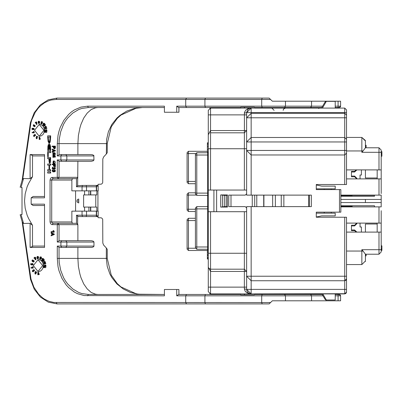 <?xml version="1.0" encoding="UTF-8"?>
<svg xmlns="http://www.w3.org/2000/svg" width="402" height="402" viewBox="0 0 402 402"><rect width="100%" height="100%" fill="white"/><g stroke="black" fill="none" stroke-linecap="round" stroke-linejoin="round"><path stroke-width="0.6" d="M53.32 146.65L53.32 147.69L54.149 148.725L54.903 148.624L55.325 148.031L55.37 147.69L54.973 147.69L54.973 146.132L52.099 146.132L52.099 146.65L53.32 146.65L52.481 146.65M42.557 261.471L42.175 260.31L43.175 259.325L44.135 259.411L44.366 260.3L43.481 261.406L42.557 261.471L43.627 261.27M40.496 259.159L41.195 258.752L41.501 257.627L41.245 256.994L40.3 256.893L39.793 257.345L40.336 258.456L40.12 258.843M45.391 267.697L45.878 267.315L45.818 266.596L44.677 266.335L44.692 266.677M33.984 260.722L34.19 261.481L33.768 261.948L33.11 261.958L33.421 260.722L33.984 260.722L33.778 260.546L32.969 260.471L32.446 260.978M32.783 260.511L32.934 259.928L32.014 260.31L32.15 261.26L33.11 261.958M35.461 273.43L36.788 272.089L35.215 271.516L36.788 272.089M36.235 273.571L35.773 274.013L35.135 274.013L35.642 273.571L35.396 273.43L36.235 273.571L35.642 273.571M33.683 270.616L33.688 270.335M33.265 271.39L33.12 271.054M33.542 271.707L32.798 271.752L32.884 271.39L33.441 271.39L33.542 271.707L32.984 271.707M33.904 270.817L33.838 269.998L33.426 269.757L34.281 269.858L34.477 270.817L33.18 270.255L33.26 270.837L33.728 270.697M44.662 125.992L45.451 124.801L44.908 124.047L44.406 124.047L44.788 125.208L44.17 125.992L44.662 125.992L44.17 125.992M32.979 129.615L32.919 128.911L33.396 128.67L33.326 129.615L31.944 129.384L32.11 128.213L32.713 128.273L32.11 128.213M33.401 128.675L33.431 129.715L33.884 129.127L33.446 128.338L33.798 128.338L33.436 128.298M33.798 128.338L34.215 129.248L33.431 129.715M41.532 121.615L42.275 121.716L42.537 122.344L42.104 123.721L41.26 123.922L42.039 122.53L41.532 121.615L41.024 122.062L41.567 123.173L41.351 123.56M41.466 123.454L40.898 123.319L41.17 123.56M39.22 124.399L41.22 124.731L43.009 126.133L43.929 127.746L44.401 130.313L43.929 132.886L43.009 134.499L41.22 135.901L39.22 136.233L43.903 130.313L39.22 124.399L34.537 130.313L39.22 136.233M39.12 121.811L38.627 121.133L39.481 121.444L39.672 122.836L39.125 123.494L38.703 123.494L39.24 122.756L39.12 121.811L39.547 121.811M34.492 135.554L34.657 134.816L35.135 135.539L35.069 134.72L34.657 134.474L33.693 135.379L33.637 136.238L34.215 136.429L33.868 135.64L34.858 135.554L34.838 134.906M34.301 136.107L33.868 135.64M34.115 136.107L34.577 136.429L34.205 136.429M34.657 134.474L35.527 134.876L35.512 135.539L35.135 135.539M36.562 138.288L36.572 137.801L37.823 136.811L36.446 136.238L37.823 136.811M37.27 138.293L36.808 138.73L36.366 138.73L36.873 138.293L36.627 138.147L36.873 138.293M35.019 125.439L35.135 126.419L34.341 126.68L34.652 125.439L35.019 125.439L34.376 125.228M33.773 125.449L34.08 124.957L33.612 124.65L33.678 125.7M45.908 131.057L46.667 131.127L46.969 131.74L46.657 132.348L45.903 132.419L45.918 131.399M32.291 264.024L32.316 264.536M32.215 263.617L31.441 264.481L31.029 264.39L31.145 263.551L30.879 263.496L30.713 264.667L31.748 264.898L31.688 264.189L32.17 263.953L32.2 264.998L32.652 264.405L32.215 263.617L32.768 263.617L32.401 263.581M32.768 263.617L33.165 264.586L32.2 264.998M37.989 259.677L40.185 260.009L41.577 260.968L42.893 263.029L43.366 265.596L42.893 268.164L41.577 270.224L40.185 271.184L37.989 271.516L42.672 265.596L37.989 259.677L33.306 265.596L37.989 271.516M37.889 257.089L37.396 256.416L38.306 256.531L38.627 257.918L38.089 258.777L37.471 258.777L38.009 258.039L37.889 257.089L38.512 257.089M97.797 107.545L95.57 107.771L91.224 109.57L87.214 113.073L83.732 118.108L80.953 124.424L79.872 127.967L78.405 135.59L77.903 143.62L107.233 143.62L107.228 152.7L106.344 154.006L106.57 139.579L108.369 131.705L111.867 124.424L116.897 118.108L119.912 115.414L126.746 111.118L134.358 108.45L142.378 107.545L164.428 107.545L88.405 107.545L81.867 108.45L78.702 109.57L72.777 113.073L67.636 118.108L65.441 121.128L63.536 124.424L60.682 131.705L59.22 139.579L59.034 143.62L57.27 143.62L58.029 135.288L58.968 131.258L60.27 127.379L63.883 120.283L68.687 114.354L71.461 111.927L74.435 109.897L80.847 107.128L87.596 106.188L164.428 106.188L164.428 112.279L176.734 112.279L176.734 106.188L322.63 106.188M44.336 155.906L33.115 155.906L32.507 155.489L32.507 176.699L30.08 178.709L23.557 178.558L20.994 187.473L22.004 187.473L22.004 214.527L20.803 214.527M21.01 214.527L23.577 223.442L30.08 223.291L32.507 225.301L32.507 246.511L33.115 246.094L44.336 246.094M323.022 295.812L176.734 295.812L176.734 289.495L164.428 289.495L164.428 295.812L84.199 295.576L77.581 293.711L74.435 292.103L68.687 287.646L66.149 284.847L61.918 278.295L58.968 270.742L58.029 266.712L57.27 258.38L59.034 258.38L59.22 262.421L60.682 270.295L63.536 277.576L65.441 280.872L67.636 283.892L72.777 288.927L78.702 292.43L81.867 293.55L88.405 294.455L164.428 294.455L138.343 294.229L130.474 292.43L123.208 288.927L116.897 283.892L111.867 277.576L109.912 274.033L107.249 266.41L106.344 258.38L77.903 258.38L78.405 266.41L79.872 274.033L80.953 277.576L83.732 283.892L87.214 288.927L91.224 292.43L95.57 294.229L97.797 294.455M77.903 240.682L77.903 224.633L77.134 223.698L76.239 223.321L53.104 223.321L52.124 222.924L51.717 221.969L50.059 221.969L50.546 223.658L51.798 224.607L59.034 224.673L59.034 240.697L91.314 240.692L93.108 241.079L93.973 241.883L93.973 246.245L93.334 246.939L91.973 247.371L59.034 247.431L59.034 258.38L77.903 258.38L77.903 247.446M73.084 178.679L72.199 179.076L71.832 180.031L50.059 180.031L50.546 178.342L51.556 177.478L57.27 177.327L57.27 159.966L59.124 161.318L61.732 161.318L60.923 159.966L93.993 159.966L93.822 155.458L92.581 154.76L90.973 154.554L59.114 154.554L57.27 155.906L60.923 155.906L60.923 159.966L57.27 159.966M53.235 163.348L53.235 161.534L53.838 161.534L54.31 163.74L55.2 163.197L55.28 161.875L54.23 161.016L53.235 161.016L53.235 163.865L53.752 163.865L53.752 162.569L53.34 162.569L53.34 163.348M53.622 161.534L52.908 162.262L53.34 163.277M53.31 171.905L53.642 171.619L54.793 171.78L55.26 171.363L55.225 170.292L54.441 169.935L54.561 170.87L54.235 171.282M53.456 171.905L53.878 171.765M53.2 170.312L52.813 170.312L52.662 169.83L53.044 169.83L53.19 171.363M54.24 171.011L53.848 171.011L53.848 170.609L54.24 170.609L54.355 171.252M53.31 169.312L53.642 169.026L54.793 169.187L55.26 168.77L55.225 167.699L54.441 167.343L54.561 168.277L54.235 168.689M54.476 169.207L54.089 169.207M53.456 169.312L53.878 169.172M53.2 167.719L52.813 167.719L52.662 167.237L53.044 167.237L53.19 168.77M54.24 168.418L53.848 168.418L53.848 168.016L54.24 168.016L54.355 168.659M54.32 153.288L54.22 154.418L53.195 154.79L53.913 153.237L54.561 153.755L54.426 154.368L54.783 154.639L55.174 154.639L55.37 153.886L54.903 152.82L53.31 152.72M54.32 155.881L54.22 157.011L53.195 157.383L53.913 155.83L54.561 156.348L54.426 156.961L54.783 157.232L55.174 157.232L55.37 156.478L54.903 155.413L53.31 155.313M96.832 190.855L96.832 194.915L88.912 194.915L88.912 190.855M98.204 186.121L96.892 186.136L96.314 186.794L96.344 185.443L98.123 185.719L98.204 190.855L71.832 190.855L71.832 180.031M84.571 211.145L84.571 207.085L96.832 207.085L96.832 211.145M96.314 211.145L96.591 211.145L96.591 215.206L96.314 215.206L96.314 211.145L86.505 211.145L86.505 215.206L96.314 215.206L96.344 216.557L86.189 216.557L86.505 215.206L82.063 215.206L82.5 216.557L78.279 216.517L76.48 215.206L82.063 215.206L82.063 211.145L71.832 211.145L71.842 222.12L72.199 222.924L73.084 223.321M71.832 221.969L51.717 221.969L51.717 180.031L52.124 179.076L53.104 178.679L52.295 177.327M96.314 190.855L96.314 186.794L86.505 186.794L86.189 185.443L96.344 185.443L96.977 186.121M86.505 190.855L86.505 186.794L82.063 186.794L82.45 185.453L86.189 185.443M82.063 190.855L82.063 186.794L76.48 186.794L76.48 178.634L53.104 178.679M96.344 216.557L97.555 216.557L96.344 216.557L96.977 215.879L96.591 215.206M98.018 185.553L98.018 184.317L101.309 184.186L102.274 183.468L102.686 182.563L102.796 158.936L103.666 156.88L106.344 154.006M82.5 185.443L77.636 185.749L77.903 161.318M76.48 186.794L77.636 185.749M76.48 178.634L77.636 177.885M97.555 216.557L98.188 216.07L98.204 211.145L96.591 211.145M142.378 294.455L136.595 293.952L120.932 286.948L117.218 283.571L111.259 275.154L107.233 258.38L106.344 258.38L106.344 247.994L103.666 245.119L102.796 243.064L102.686 219.437L102.274 218.532L101.309 217.814L98.018 217.683L98.018 216.447M65.853 240.682L66.812 242.034L57.27 242.034L59.034 240.697M61.732 161.318L91.314 161.308L93.334 160.81L93.993 159.966M321.851 107.545L262.225 107.545L261.702 106.188L261.702 99.425L270.566 99.425L272.37 101.229L338.082 101.229L338.082 106.188L340.579 106.188L340.539 106.52L340.182 107.148L339.228 107.545L335.233 107.545M339.223 107.545L340.574 106.188L340.579 101.229L338.082 101.229M259.632 107.545L293.324 107.656M310.228 108.108L310.228 107.545L310.686 107.545L310.686 108.108M22.14 180.141L30.396 122.67L34.185 112.801L40.326 104.907L48.21 99.842L57.009 98.073L269.119 98.073L270.566 99.425M240.461 107.545L178.624 107.545L176.734 106.188M216.758 107.545L178.945 107.545L178.945 112.279L176.734 112.279M32.507 176.699L28.627 183.352L27.155 186.794L25.175 193.839L24.512 201L25.175 208.161L27.155 215.206L28.627 218.648L32.507 225.301M338.082 300.771L340.579 300.771L340.579 295.812L338.082 295.812L338.082 300.771L272.37 300.771L270.566 302.575L261.702 302.575L261.702 295.812L262.225 294.455L322.243 294.455M293.324 294.344L272.204 294.344M310.686 293.892L310.686 294.455L310.228 294.455L310.228 293.892M335.233 294.455L339.228 294.455L340.182 294.852L340.579 295.812L340.574 300.771M270.566 302.575L269.119 303.927L57.084 303.927L48.29 302.163L40.411 297.103L34.276 289.229L30.482 279.37L30.989 279.063L33.934 287.249L38.577 294.128L42.446 297.726L44.567 299.183L49.089 301.339L53.853 302.435L261.702 302.575L262.225 303.927M106.344 247.994L107.228 249.3L107.233 258.38M176.734 295.812L178.624 294.455L240.461 294.455M57.27 258.38L57.27 246.094L59.034 247.431M176.734 289.495L178.895 289.495L178.895 294.455M41.28 122.178L41.471 122.841L41.783 122.414L41.532 121.957L41.28 122.178L41.763 122.118M41.702 122.68L41.738 122.178M38.416 121.771L38.627 121.474L38.853 121.841L38.637 122.138L38.421 121.886L38.848 121.927M38.904 122.484L38.914 123.027M34.522 126.253L34.381 125.615M44.039 125.67L44.647 124.57M33.356 261.416L33.276 261.009L32.954 261.556L33.265 261.556M54.124 147.69L53.737 147.69L54.149 148.207L54.561 147.69L54.561 146.65L54.124 146.65L54.345 148.147M53.255 153.242L52.893 153.755L53.255 154.267M53.255 155.835L52.893 156.348L53.255 156.86M50.034 158.689L49.129 158.689L49.582 162.071L50.034 158.689L49.446 158.689L49.747 161.83M49.582 163.197L50.114 163.051L50.406 162.117L50.672 157.559L50.29 157.559L50.185 161.086L49.662 163.167L49.134 162.212L48.868 158.689L47.954 158.689M50.034 136.966L49.727 140.635L48.999 142.152L48.265 140.635L47.964 136.966L50.034 136.966L48.225 136.966L48.476 140.293L49.15 142.097M47.707 136.966L48.084 141.434L48.999 143.278L49.562 142.655L50.009 140.901L50.29 135.841L47.707 135.841L47.707 136.966M49.768 150.72L49.933 147.026L49.255 145.192L49.255 149.142L48.999 149.142L48.999 145.082L48.506 145.489L48.054 147.087L48.225 150.72L47.878 150.72L47.793 150.112L47.878 146.212L48.436 144.403L48.999 143.956L49.727 144.74L50.2 146.82L50.2 150.112L50.119 150.72L49.768 150.72M249.778 293.892L210.547 293.892L257.893 293.892L255.285 293.892L254.371 294.797L240.808 294.797L239.888 293.892L238.954 293.892M239.888 108.108L240.808 107.203L254.371 107.203L255.285 108.108M365.443 177.729L365.443 169.885M365.443 224.271L365.443 223.999L377.166 223.999M365.443 147.79L378.97 147.79L365.443 147.79L365.443 141.027L365.443 147.805L363.041 150.946L361.835 150.946L361.835 137.419L365.403 140.504L365.443 141.027L361.835 137.419L346.504 137.419L346.504 117.801L346.504 184.543L316.289 184.543L316.289 189.613L340.866 189.613L340.866 212.161L316.289 212.161L316.289 217.236L346.504 217.236L346.504 292.088L346.228 293.048L345.484 293.716L251.129 293.892L251.129 289.385L246.622 289.385L244.366 288.822L244.366 271.43L246.622 271.43L246.622 253.285L244.366 253.285L244.366 211.708L246.622 211.708M346.504 178.905L381.222 178.905L381.222 193.558M381.222 150.047L381.222 152.298L378.97 152.298L378.97 147.79L381.222 150.047M381.222 250.456L381.9 250.456L381.9 249.335L381.222 249.335L381.222 251.953L378.97 254.21L378.97 232.115L381.222 232.115L381.222 249.702L361.835 249.702L363.041 251.054L361.835 251.054L361.835 249.702M381.222 210.693L381.222 223.095L346.504 223.095M365.443 254.195L365.443 260.973L365.443 254.195L363.041 251.054M381.222 156.207L381.9 156.207L381.9 153.685L381.222 153.685L381.222 152.298L381.222 169.885L346.504 169.885M340.866 206.864L381.222 206.864L381.222 195.136L340.866 195.136M324.223 189.613L324.223 188.824L335.228 188.824L335.228 186.121L321.7 186.121L316.289 184.99M316.289 217.01L321.7 215.879L335.228 215.879L335.228 213.176L324.223 213.176L324.223 212.161M227.457 195.362L227.457 207.085L220.718 207.085L224.361 206.638L224.361 195.362L227.457 195.362L227.457 194.915L220.718 194.915L224.361 195.362M226.165 195.362L226.165 206.638L224.361 206.638M208.291 114.871L208.291 110.364L208.291 114.871L210.547 114.871L210.547 108.108L249.778 108.108L210.547 108.108L208.291 110.364L208.291 135.122M208.291 291.636L210.547 293.892L208.291 291.636L210.547 293.892L208.291 291.636L208.291 287.128L208.291 291.636L208.291 287.128L210.547 287.128L210.547 271.43L244.366 271.43L244.366 253.285L210.547 253.285L210.547 271.43L208.296 267.24M208.291 253.285L208.291 211.708L210.547 211.708L210.547 253.285L208.291 253.285L208.291 287.128M208.291 143.238L208.291 142.821L207.392 142.821L207.392 143.238L208.291 143.238L208.291 148.715L210.547 148.715L210.547 190.066L208.291 190.066L208.291 134.936L208.613 133.776M246.622 148.715L244.366 148.715L244.436 112.449L245.823 110.037L247.788 108.771L251.129 108.108L248.903 108.696L247.592 109.821L246.622 112.615L251.129 112.615L251.129 108.108L245.552 108.108M344.7 108.108L346.504 109.912L346.504 112.615L344.7 112.615L344.7 108.108L210.547 108.108M346.504 116.902L346.504 112.615L346.504 117.801L344.7 117.801L344.7 113.294L251.129 113.294L251.129 117.801L344.7 117.801L344.7 137.464L346.504 139.268L344.7 137.464L344.7 141.971L346.504 141.971L346.504 142.424M344.7 184.543L344.7 150.448L346.504 150.448L346.504 150.001M271.873 293.892L285.4 293.892M291.762 293.892L267.365 293.892L291.762 293.892M346.504 286.319L346.504 264.581L361.835 264.581L361.835 251.054L346.504 251.054M208.658 268.199L210.547 269.194L244.366 269.194L246.622 271.43L246.622 289.385L251.129 293.892L249.124 293.666L246.552 292.555L245.064 291.063L244.366 288.822M246.622 289.385L246.622 276.244L251.129 280.752L251.129 276.244L246.622 276.244L246.622 206.638L311.329 206.638L311.329 195.136L246.622 195.136L246.622 150.448L344.7 150.448L344.7 141.971L251.129 141.971L251.129 137.464L344.7 137.464M254.828 107.656L302.621 107.656M322.826 293.892L326.344 299.982L325.092 299.389L321.917 293.892M306.143 293.892L305.138 294.344L254.828 294.344M344.7 154.961L346.504 153.157L344.7 154.961L251.129 154.961L246.622 150.448L246.622 190.066L244.366 190.066L244.366 148.715L210.547 148.715L210.547 130.57L246.622 130.57L244.366 132.806L210.547 132.806M230.989 206.638L228.733 206.638L228.733 195.136L230.989 195.136L230.989 206.638L245.27 206.638L246.622 207.99L246.622 206.638M321.525 108.108L325.092 101.932L326.213 101.344L335.233 101.344L335.233 108.108M187.096 182.352L188.453 183.709L187.096 182.352L187.096 152.639L188.453 151.283L188.453 183.709L195.442 183.709M195.442 220.547L188.453 220.547L188.453 250.491L187.096 249.139L187.096 219.648L188.453 218.291L188.453 220.547L187.096 220.547M207.618 250.25L207.618 208.889L196.794 208.889L196.794 249.25L195.442 247.898L195.442 207.99L196.794 206.638L196.794 208.889L195.442 208.889M208.291 208.889L207.618 208.889L207.618 195.362L208.291 196.04L207.618 195.362L207.618 155.006L196.794 155.006L196.794 195.362L195.442 194.01L195.442 154.102L196.794 152.75L196.794 155.006L195.442 155.006M195.95 195.07L188.453 195.07L188.453 211.482L187.096 210.13L187.096 194.166L188.453 192.814L188.453 195.07L187.096 195.07M208.291 250.25L207.392 250.25L207.392 255.391L208.291 255.391L208.291 254.717L207.392 254.717M207.392 258.566L208.291 258.566L208.291 259.014L207.392 259.014L207.392 255.391M207.392 143.238L207.392 151.795L208.291 151.795M346.504 276.244L344.7 276.244L344.7 280.752L345.976 280.224L346.504 278.948L344.7 280.752L344.7 293.892L346.504 292.088M262.225 98.073L261.702 99.425L56.205 99.425L51.371 99.977L49.009 100.666L44.486 102.827L40.361 105.972L38.491 107.887L35.22 112.309L31.683 120.138L30.909 122.977L22.753 179.056L23.557 178.558M59.034 161.302L59.034 177.327L57.27 177.327L58.079 178.679L59.034 177.327L77.903 177.327M93.993 155.906L60.923 155.906L61.732 154.554M57.27 246.094L93.993 246.094M356.192 232.115L354.619 230.647L354.619 229.974L356.87 232.115L354.619 229.974L351.464 229.974M356.875 223.095L356.875 223.658L356.197 223.658L356.197 223.095M351.464 225.914L354.619 225.914L356.875 223.658L354.619 225.914L354.619 225.236L356.197 223.658M351.464 172.026L354.619 172.026L356.87 169.885L354.619 172.026L354.619 171.352L356.192 169.885M356.197 178.905L356.197 178.342L356.875 178.342L356.875 178.905M356.197 178.342L354.619 176.764L354.619 176.086L356.875 178.342L354.619 176.086L351.464 176.086M344.7 113.294L346.504 115.098L344.7 113.294L344.7 112.615L251.129 112.615L251.129 113.294L246.622 117.801L251.129 117.801L251.129 137.464L246.622 141.971L246.622 112.615L244.366 113.178M208.296 134.796L210.547 130.57L210.547 114.871L246.622 114.871L246.622 130.57M246.622 287.128L210.547 287.128L210.547 293.892L251.129 293.892L248.501 293.048L251.129 293.892M251.129 195.136L251.129 141.971L246.622 141.971L251.129 137.464M208.291 155.006L207.618 155.006L207.618 151.795M208.291 193.111L195.442 193.111M208.291 246.994L195.442 246.994M195.483 248.235L187.096 248.235M195.442 209.231L187.096 209.231M187.096 181.453L195.442 181.453M187.096 153.539L195.563 153.539M346.504 289.023L346.504 289.385L251.129 289.385L251.129 280.752L344.7 280.752M49.15 143.986L49.964 144.509L50.526 146.444L50.627 149.614L50.486 150.72L50.119 150.72M48.999 145.228L48.315 147.122L48.501 150.72L48.225 150.72M49.15 143.238L49.828 142.81L50.23 141.625L50.672 136.966L50.29 136.966M107.233 143.62L111.259 126.846L117.218 118.429L120.932 115.052L136.595 108.048L142.378 107.545M23.577 223.442L22.266 222.155M291.556 293.892L325.308 293.892M22.135 180.292L22.753 179.056M363.041 150.946L361.835 152.298L361.835 150.946L346.504 150.946M247.054 291.309L246.733 290.37M247.109 291.42L248.501 293.048M76.817 201L77.179 202.146L78.752 202.97L78.752 199.03L77.491 199.508L76.817 201M283.149 110.364L283.526 109.108L285.4 108.108M318.726 108.56L319.173 108.108M49.582 145.675L49.582 149.142L49.255 149.142M50.29 135.841L50.672 135.841L50.672 136.966M48.225 152.675L48.225 156.735L47.707 156.735L47.707 151.549L50.29 151.549L50.29 152.675L47.964 152.675L47.964 156.735M50.29 151.549L50.672 151.549L50.672 152.675L50.29 152.675M50.29 171.915L50.672 171.915L50.672 173.041L47.707 173.041L47.707 171.915L50.29 171.915L50.29 173.041M54.973 146.132L55.37 146.132L55.37 147.69M44.18 261.481L44.888 261.481L45.516 262.285L43.039 263.094L42.944 262.772L44.366 262.124L43.888 261.617L44.18 261.481L44.738 262.074L45.456 262.074M38.125 272.445L38.125 274.355L38.662 273.963L38.662 274.355L37.858 274.812L37.858 272.445L38.753 272.445L38.753 273.963M38.662 273.963L39.301 273.963L39.301 274.355L38.034 274.812M43.436 265.516L44.939 265.682L44.677 264.968L44.989 265.003L45.28 266.064L43.411 265.858L43.436 265.516L44.913 265.601M44.677 264.968L45.707 265.003L46.004 266.064L45.28 266.064M43.406 264.375L43.316 264.054L44.733 263.4L44.255 262.893L44.552 262.762L45.265 262.762L45.888 263.566L43.406 264.375L45.104 263.355L45.828 263.355M44.27 267.476L43.295 267.551L43.391 266.194L44.27 266.214L44.657 266.652M44.939 266.968L44.657 266.677M42.13 258.441L42.959 258.838L41.632 260.511L41.441 260.275L42.511 258.923L41.908 258.717L42.13 258.441L43.522 258.682L43.26 259.325M33.823 270.837L33.26 270.837M33.276 267.209L33.205 266.883L32.652 266.883L32.723 267.209L33.276 267.209L33.014 268.169L30.954 268.018L30.879 267.672L32.281 267.757M32.652 266.883L32.924 266.883M46.15 130.343L44.667 130.238L46.17 130.404L45.908 129.69L46.22 129.725L46.526 130.56L47.054 130.56L46.743 129.725L45.908 129.69M47.054 130.56L46.526 130.56M32.713 128.273L32.652 129.122M36.622 122.087L36.15 121.912L36.622 122.087L37.029 124.293L36.391 124.474L36.009 122.414L35.587 122.721L36.105 123.012L36.054 122.66M36.105 123.012L35.723 123.012M46.863 128.072L45.783 127.479L46.923 128.283L45.14 129.092L44.637 129.092L46.336 128.072M44.557 123.399L43.361 123.163L44.557 123.399L44.28 124.062M34.311 131.926L33.884 131.6L34.311 131.926L34.049 132.886L32.185 132.74L32.11 132.394L33.517 132.494M34.858 135.554L34.286 135.775M39.788 138.76L39.788 137.162L39.356 137.162L39.356 139.072L39.893 138.68L39.893 139.072L39.265 139.534L40.336 139.072L40.336 138.68L39.893 138.68M45.903 132.419L44.853 131.454L44.798 132.298L45.3 132.298L45.32 131.987M45.888 131.399L45.903 132.077L44.622 130.911L45.305 130.931L46.145 131.881M46.491 126.791L45.411 126.203L46.552 127.002L44.27 127.816L44.175 127.494L45.597 126.841L45.119 126.334L45.411 126.203M35.587 257.365L34.919 257.195L35.587 257.365L35.994 259.576L35.16 259.757L34.778 257.692L34.356 257.999L34.889 258.295M34.909 258.411L34.492 258.295M31.145 263.551L30.879 263.496M30.08 178.709L30.08 154.554L44.547 154.554L44.547 197.844L31.165 197.844L33.115 196.493L44.336 196.493M44.336 205.507L33.115 205.507L31.165 204.156L31.165 197.844M31.165 204.156L44.547 204.156L44.547 247.446L30.08 247.446L30.08 223.291M53.752 163.865L54.144 163.865L54.144 163.418M54.144 163.267L54.144 162.569L53.752 162.569M52.099 149.087L55.37 150.464L55.37 150.825L52.099 152.197L54.973 150.825L54.973 150.464L52.099 149.087L52.099 149.644L52.717 149.941L52.717 151.348L52.099 151.644L52.099 152.197M55.37 166.719L55.37 164.127L54.973 164.127L54.973 166.719L55.37 166.719M54.225 164.644L53.838 164.644L53.838 166.202L54.225 166.202L54.225 164.644M52.481 164.644L53.421 164.644L53.421 166.202L53.838 166.202M50.29 165.152L50.29 164.021L50.672 164.021L50.672 165.152L49.255 165.152L49.255 169.659L50.29 169.659L50.29 170.79L47.707 170.79L47.707 169.659L48.999 169.659L47.954 169.659M49.582 165.152L49.582 169.659M50.29 169.659L50.672 169.659L50.672 170.79L50.29 170.79M50.29 164.021L47.707 164.021L47.707 165.152L48.999 165.152L47.954 165.152M53.476 231.668L52.984 230.627L53.476 230.627L54.044 232.185L51.094 232.185L51.094 231.668L53.476 231.668L51.451 231.668M54.044 231.843L54.34 231.843L53.783 230.627L53.476 230.627M54.34 231.843L54.044 232.185M51.094 232.703L54.34 234.08L54.34 234.441L51.094 235.813L54.044 234.441L54.044 234.08L51.094 232.703L51.094 233.26L51.732 233.552L51.732 234.964L51.094 235.26L51.094 235.813M90.51 194.915L90.51 190.855M88.912 194.915L84.571 194.915L84.571 190.855M75.566 190.855L75.566 211.145M84.571 194.915L83.641 194.915L83.641 207.085L84.571 207.085M90.51 207.085L90.51 211.145M86.505 211.145L82.063 211.145M95.766 194.915L95.766 207.085M86.189 216.557L82.5 216.557L86.189 216.557M97.927 190.855L97.927 211.145M53.104 223.321L52.295 224.673M97.555 185.443L96.344 185.443M77.636 224.115L77.636 216.251M77.903 154.554L77.903 143.62L59.034 143.62L59.034 154.569M262.225 107.545L254.712 107.545M44.547 197.844L44.547 154.554M32.507 155.489L30.08 154.554M216.758 294.455L178.945 294.455L178.895 289.495M263.541 294.344L259.632 294.455M254.712 294.455L262.225 294.455M96.626 303.927L216.231 303.927M60.883 303.927L57.084 303.927L56.275 302.575M44.547 247.446L44.547 204.156M30.08 247.446L32.507 246.511M43.361 123.163L43.14 123.439L43.743 123.645L42.672 124.992L42.863 125.233L44.064 123.399M44.19 123.56L44.687 123.56M42.863 125.233L43.295 125.233M41.26 123.922L40.687 123.53L40.898 123.319M38.436 122.846L38.692 122.354L38.969 122.786L38.703 123.158L38.436 122.846L38.853 122.846M38.627 121.133L38.145 121.796L38.16 122.756L38.703 123.494M39.049 122.183L39.476 122.183M33.693 132.886L33.954 131.926M32.11 132.394L33.522 132.529L33.105 131.866L33.587 131.524M33.693 132.017L34.049 132.017M33.863 132.831L34.225 132.831M33.175 132.193L33.451 132.193M34.215 136.429L34.577 136.429M44.637 129.092L44.547 128.771L45.964 128.122L45.486 127.615L45.783 127.479M46.396 128.283L46.923 128.283M39.265 139.534L39.089 137.162L39.356 137.162M39.893 139.072L40.336 139.072M36.15 121.912L35.22 122.595L35.487 123.183M36.23 122.087L36.637 124.293L36.391 124.474M35.587 122.721L35.969 122.721M36.637 124.293L37.029 124.293M37.421 136.811L36.24 137.75L36.366 138.394L36.627 138.147M36.366 138.73L36.115 137.449L36.939 136.901L36.331 136.544L36.446 136.238M37.341 137.017L37.748 137.017M32.376 128.273L32.261 129.107L32.668 129.203L33.446 128.338M32.261 129.107L32.597 129.107M33.024 129.278L33.371 129.278M34.652 125.439L34.2 125.188L33.537 125.7M33.723 124.957L34.08 124.957M33.612 124.65L33.245 125.032L33.381 125.977L34.341 126.68M34.351 125.59L34.044 126.148L34.341 126.339L34.351 125.59M46.511 130.781L44.642 130.575L44.667 130.238M46.22 129.725L46.743 129.725M43.788 126.188L43.406 125.027L44.406 124.047M44.215 124.484L43.597 125.268L43.788 125.851L44.597 124.967L44.215 124.484L44.597 124.484M44.622 130.911L44.527 132.268L44.798 132.298M44.803 130.931L45.305 130.931M44.27 127.816L46.552 127.002M41.632 260.511L42.064 260.511M42.959 258.838L43.652 258.838M42.833 258.682L43.522 258.682M40.049 257.461L40.3 257.235L40.552 257.692L40.24 258.124L40.049 257.461L40.552 257.461M40.3 256.893L40.808 257.808L40.537 258.752L40.029 259.205L39.456 258.813L39.939 258.843M39.667 258.597L40.295 258.597M37.738 258.064L37.461 257.637L37.195 258.009L37.471 258.436L37.738 258.064M37.185 257.049L37.406 257.416L37.612 257.004L37.396 256.752L37.185 257.049L37.617 257.049M37.396 256.416L36.914 257.079L36.929 258.039L37.471 258.777M37.818 257.466L38.441 257.466M44.552 262.762L45.104 263.355M45.165 263.566L45.888 263.566M38.662 274.355L39.301 274.355M44.989 265.003L45.707 265.003M45.295 265.838L46.019 265.838M43.446 259.968L42.908 260.828M43.175 259.325L43.557 260.486L42.939 261.27M42.984 259.767L42.366 260.551L42.557 261.129L43.366 260.245L42.984 259.767L43.366 259.767M43.567 267.576L43.622 266.732L44.672 267.697L44.677 266.335M43.391 266.194L44.672 267.36L44.672 266.677M43.572 266.214L44.27 266.214M43.039 263.094L44.738 262.074M44.798 262.285L45.516 262.285M32.461 268.169L32.723 267.209M30.879 267.672L32.291 267.812L31.874 267.144L32.356 266.802M32.461 267.3L33.014 267.3M32.632 268.109L33.19 268.109M31.944 267.476L32.22 267.476M33.426 269.757L32.461 270.662L32.406 271.521L32.798 271.752M33.054 271.054L32.637 270.918L32.884 271.39M34.919 257.195L33.989 257.873L34.255 258.466M34.999 257.365L35.406 259.576L35.16 259.757M34.356 257.999L34.833 257.999M35.406 259.576L35.994 259.576M36.19 272.089L35.009 273.033L35.135 273.672L35.396 273.43M35.135 274.013L34.884 272.732L35.708 272.184L35.1 271.822L35.215 271.516M36.11 272.3L36.713 272.3M31.029 264.39L31.421 264.39M31.748 264.898L32.185 264.898M31.793 264.561L32.301 264.561M33.265 260.998L32.969 260.813L32.954 261.556M32.969 260.471L33.421 260.722M32.381 259.928L33.044 260.24M32.492 260.24L32.306 260.978M54.31 163.74L53.838 161.016M53.848 171.011L54.064 171.282M53.848 170.609L53.436 170.609L52.928 171.388L52.511 170.87L52.813 170.312M52.662 169.83L52.099 170.87L53.069 171.905M54.084 171.8L54.973 170.87L54.441 169.935M54.627 171.8L54.235 171.8M53.134 150.137L54.195 150.644L53.134 151.152L53.134 150.137M53.521 150.323L53.521 150.966M55.37 150.464L54.973 150.464M55.37 150.825L54.973 150.825M53.737 147.69L53.737 146.65L54.561 146.65M54.149 148.725L54.973 147.69M53.848 168.418L54.064 168.689M53.848 168.016L53.436 168.016L52.928 168.795L52.511 168.277L52.813 167.719M52.662 167.237L52.099 168.277L53.069 169.312M54.235 169.207L54.973 168.277L54.441 167.343M53.421 164.644L52.099 164.644L52.099 164.127L54.973 164.127M54.973 166.719L54.561 166.719L54.561 164.644M54.541 152.72L52.928 152.72L52.928 154.79L53.31 154.79M54.783 154.639L54.973 153.755L54.149 152.72M53.195 154.79L52.928 154.79M53.195 154.273L53.195 153.237L52.928 153.237L52.928 154.273L53.195 154.273M54.541 155.313L52.928 155.313L52.928 157.383L53.31 157.383M54.783 157.232L54.973 156.348L54.149 155.313M53.195 157.383L52.928 157.383M53.195 156.865L53.195 155.83L52.928 155.83L52.928 156.865L53.195 156.865M48.999 165.152L48.999 169.659M50.29 157.559L47.707 157.559L47.707 158.689L48.868 158.689M52.154 233.753L53.245 234.26L52.154 234.768L52.154 233.753M52.486 233.909L52.486 234.612M54.34 234.08L54.044 234.08M54.34 234.441L54.044 234.441M365.443 143.956L365.443 141.027L365.443 143.956M365.443 232.115L365.443 223.999M365.443 258.044L365.443 260.973L365.443 258.044L365.443 260.973L361.835 264.581M381.9 248.848L381.222 248.848L381.222 245.848L381.9 245.848L381.9 249.285L381.222 249.285M381.222 235.27L381.222 245.848M381.222 166.73L381.222 156.81M381.222 169.885L381.222 178.905M381.222 223.095L381.222 232.115M381.222 199.422L340.866 199.422M360.031 226.974L361.383 226.974L361.383 232.115L361.383 226.974L360.031 226.974L360.031 223.095M360.031 178.905L360.031 175.026L361.383 175.026L361.383 169.885L361.383 175.026L360.031 175.026M365.443 178.001L377.166 178.001M378.97 254.21L365.443 254.21M365.443 260.973L365.403 261.496M346.504 232.115L378.97 232.115M381.222 202.578L340.866 202.578M308.651 206.638L308.651 195.136M309.465 206.638L309.465 195.136M324.223 188.824L316.289 188.824M316.289 213.176L324.223 213.176M340.866 205.734L374.458 205.734L374.458 206.864M374.458 195.136L374.458 196.266L340.866 196.266M377.166 169.885L377.166 178.905M377.166 232.115L377.166 223.095M374.458 195.362L352.363 195.362M365.443 199.422L365.443 202.578M342.896 205.734L342.896 206.412M365.443 255.868L366.116 255.868L366.116 254.843L365.443 254.843M366.116 254.843L366.116 254.21M366.116 147.79L366.116 147.278L365.443 147.278M366.116 147.278L366.116 146.147L365.443 146.147M366.116 146.147L366.116 145.293L365.443 145.293M381.9 153.685L381.9 151.604L381.222 151.604M354.619 230.647L351.464 230.647L351.464 225.236L354.619 225.236M352.589 206.864L352.137 206.412L340.866 206.412M340.866 195.588L352.137 195.588L352.589 195.136M354.619 171.352L351.464 171.352L351.464 176.764L354.619 176.764M216.633 190.066L216.633 211.708M254.737 206.638L254.737 195.136M256.767 195.136L256.767 206.638M213.924 211.708L213.924 190.066M226.165 206.638L227.457 206.638M252.26 195.136L252.26 206.638M208.291 135.615L208.291 129.977M208.291 266.385L208.291 272.023M208.291 211.708L208.291 190.066M251.129 154.961L246.622 150.448L246.622 141.971M324.801 293.892L344.7 293.892M267.365 293.892L266.295 293.892L266.295 294.194L262.687 294.194L262.687 293.892M262.687 294.194L257.893 293.892M210.547 293.892L210.135 293.857L210.547 293.892M210.135 108.143L209.814 108.228M326.213 299.982L325.042 299.304L326.213 299.982M326.344 299.982L335.233 299.982L335.233 293.892M209.814 293.772L210.135 293.857M210.547 190.066L244.366 190.066M244.366 211.708L210.547 211.708M246.622 193.784L245.27 195.136L230.989 195.136M325.042 102.018L326.213 101.344M207.392 250.491L188.453 250.491L187.096 249.139M187.096 152.639L188.453 151.283L207.392 151.283M207.618 249.25L208.291 249.928L207.618 249.25L196.794 249.25L195.442 247.898M207.618 152.75L196.794 152.75L207.618 152.75L208.291 152.072L207.618 152.75M187.096 194.166L188.453 192.814L195.442 192.814M187.096 219.648L188.453 218.291L195.442 218.291M195.442 211.482L188.453 211.482L187.096 210.13M195.442 207.99L196.794 206.638L207.618 206.638L208.291 205.96L207.618 206.638M207.618 195.362L196.794 195.362L195.442 194.01M207.392 257.707L208.291 257.707M207.392 251.285L208.291 251.285M207.392 252.642L208.291 252.642M207.392 257.466L208.291 257.466M246.622 112.615L251.129 108.108M57.27 155.906L57.27 143.62M186.548 107.545L185.739 106.188L185.739 99.425L186.548 98.073M22.773 222.944L30.989 279.063M186.548 303.927L185.739 302.575L185.739 295.812L186.548 294.455M61.732 247.446L60.923 246.094L60.923 242.034L61.732 240.682M57.27 242.034L57.27 224.673L58.079 223.321L59.034 224.673L77.903 224.673M50.059 221.969L50.059 180.031M78.445 201L77.732 201L78.445 201M90.736 190.855L90.736 194.915M96.591 186.794L96.591 190.855M88.912 211.145L88.912 207.085M90.736 211.145L90.736 207.085M76.48 223.366L76.48 215.206M96.977 215.879L98.204 215.879M285.485 101.229L285.485 106.188L284.576 107.545M311.55 101.229L311.55 106.188L310.645 107.545M335.233 106.188L338.082 106.188L338.228 107.545M205.417 98.073L204.894 99.425L204.894 106.188L205.417 107.545M65.853 161.318L66.812 159.966L66.812 155.906L65.853 154.554M178.895 107.545L178.895 112.279M88.405 107.545L87.596 106.188M30.396 122.67L30.909 122.977M57.009 98.073L56.205 99.425M338.228 294.455L338.082 295.812L335.233 295.812M325.901 299.942L325.901 300.771M310.645 294.455L311.55 295.812L311.55 300.771M284.576 294.455L285.485 295.812L285.485 300.771M339.223 294.455L340.574 295.812M205.417 303.927L204.894 302.575L204.894 295.812L205.417 294.455M93.993 242.034L66.812 242.034L66.812 246.094L65.853 247.446M87.596 295.812L88.405 294.455M41.22 122.389L41.677 122.389M41.768 123.474L42.23 123.474M42.039 122.53L42.506 122.53M38.421 121.886L38.843 121.886M38.426 122.726L38.843 122.726M39.11 121.69L39.542 121.69M39.23 122.635L39.662 122.635M39.24 122.756L39.667 122.756M35.069 134.72L35.446 134.72M33.843 136.022L34.2 136.022M34.381 135.394L34.748 135.394M34.411 134.977L34.773 134.977M34.487 134.896L34.828 134.896M36.24 137.75L36.632 137.75M33.884 129.127L34.245 129.127M33.276 128.298L33.627 128.298M32.919 128.911L33.26 128.911M34.507 125.313L34.873 125.313M33.466 125.223L33.823 125.223M34.185 126.278L34.497 126.278M34.044 126.148L34.406 126.148M44.788 125.208L45.295 125.208M43.597 125.268L44.084 125.268M45.722 131.987L46.084 131.987M39.989 257.667L40.562 257.667M40.537 258.752L41.195 258.752M40.808 257.808L41.471 257.808M37.878 256.973L38.507 256.973M37.195 258.009L37.738 258.009M37.19 257.169L37.622 257.169M37.205 258.124L37.738 258.124M37.999 257.918L38.627 257.918M38.009 258.039L38.632 258.039M43.557 260.486L44.26 260.486M42.366 260.551L42.984 260.551M44.491 267.27L44.853 267.27M33.838 269.998L34.411 269.998M32.612 271.3L33.165 271.3M32.637 270.918L32.964 270.918M33.15 270.672L33.693 270.672M33.18 270.255L33.657 270.255M33.255 270.174L33.602 270.174M35.009 273.033L35.597 273.033M32.652 264.405L33.21 264.405M32.044 263.581L32.592 263.581M31.688 264.189L32.225 264.189M32.813 261.431L33.351 261.431M33.276 260.591L33.838 260.591M32.235 260.506L32.788 260.506M52.893 170.87L52.511 170.87M55.37 170.87L54.973 170.87M52.893 168.277L52.511 168.277M55.37 168.277L54.973 168.277M55.37 153.755L54.973 153.755M55.37 156.348L54.973 156.348M50.672 158.689L50.29 158.689M240.984 294.797L240.195 293.892M244.074 293.892L244.863 294.797M240.984 107.203L240.195 108.108M244.074 108.108L244.863 107.203M378.97 169.885L378.97 152.298L361.835 152.298M378.97 223.095L378.97 206.864M331.223 212.161L331.223 213.176M378.97 195.136L378.97 178.905M331.223 188.824L331.223 189.613M381.9 154.092L381.222 154.092M381.9 250.16L381.222 250.16M272.672 206.638L272.672 195.136M275.37 206.638L275.37 195.136M281.229 206.638L281.229 195.136M283.862 206.638L283.862 195.136M263.933 195.136L263.933 206.638L263.938 195.136M263.712 206.638L263.712 195.136M220.718 207.085L220.718 194.915M222.522 195.362L222.522 206.638M251.129 206.638L251.129 276.244L344.7 276.244L344.7 217.236M339.514 212.161L339.514 189.613M326.344 101.344L322.439 108.108M196.794 152.75L195.442 154.102M208.291 146.343L207.392 146.343M208.291 149.725L207.392 149.725M246.622 117.801L251.129 113.294M340.579 101.229L340.579 106.188M20.135 187.302L22.281 179.744M22.16 221.859L30.482 279.37M20.15 214.698L22.301 222.256M34.029 136.469L34.386 136.469M33.18 128.288L33.532 128.288M34.2 125.188L34.562 125.188M40.029 259.205L40.682 259.205M44.672 267.697L45.386 267.697M31.949 263.571L32.497 263.571M49.31 143.278L48.999 143.278M48.999 143.956L49.31 143.956M365.443 254.918L366.116 254.918M306.143 108.108L305.138 107.656M208.613 268.224L208.291 267.064M274.129 110.364L271.873 108.108M208.291 144.273L207.392 144.273M247.346 291.832L248.225 292.832"/></g></svg>

